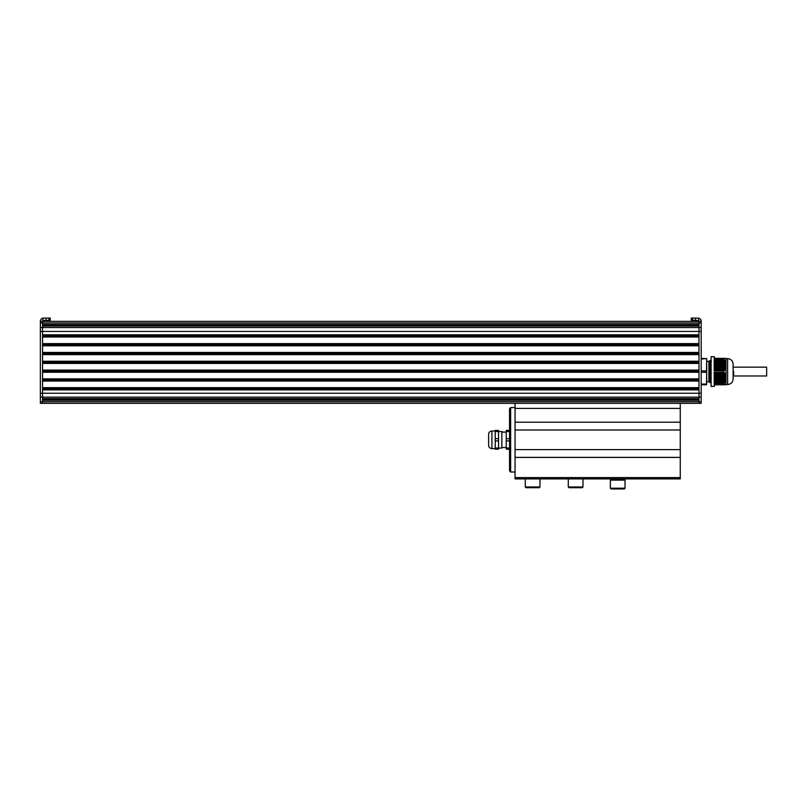 <?xml version="1.0" encoding="UTF-8"?>
<svg xmlns="http://www.w3.org/2000/svg" width="807" height="807" viewBox="0 0 807 807"><rect width="100%" height="100%" fill="white"/><g stroke="black" fill="none" stroke-linecap="round" stroke-linejoin="round"><path stroke-width="1.21" d="M714.185 370.867L714.185 359.065L714.185 370.867L723.768 370.867L723.768 372.279L714.407 372.713L724.04 372.309L725.967 376.284L725.917 380.299L723.768 384.788L714.185 384.788L714.185 386.442L711.098 386.442L711.098 356.704L714.185 356.704L714.185 358.358L725.322 358.358L723.788 358.358L723.768 359.065L714.185 359.065L723.788 359.095L725.967 363.231L725.917 367.286L724.04 370.837L714.407 370.837L724.172 370.352M725.866 384.757L723.768 384.788L725.967 384.788M714.407 384.757L714.407 386.22L714.185 384.788M725.967 365.248L714.407 365.339M714.407 365.904L725.967 365.924L714.407 365.773M714.407 377.242L725.967 377.373L714.407 377.373M725.967 377.868L714.407 377.807M714.407 378.957L725.967 378.957L714.407 379.088M724.172 372.794L714.407 372.794L724.081 372.663M723.788 384.061L714.185 384.082L723.788 384.061M714.407 364.189L725.967 364.189L714.407 364.058M725.967 363.231L725.967 358.52M725.967 376.284L725.967 366.862M725.967 384.626L725.967 379.915M714.185 372.279L714.185 384.082L714.407 372.713M714.407 378.382L725.967 378.382L714.407 378.523M714.407 364.623L725.967 364.623L714.407 364.764M714.407 358.358L714.407 356.926L714.407 358.358M727.621 358.631C730.971 358.954 732.806 360.79 733.129 364.139L733.129 379.008C732.806 382.357 730.971 384.193 727.621 384.515L727.621 358.631L725.967 358.631M733.129 378.796L733.129 364.139M711.098 363.079L710.917 360.558L711.481 361.153M708.899 381.761L706.7 381.761L706.7 361.385L708.899 361.385L708.899 381.761L710.099 382.589L709.605 364.482M710.099 382.579L710.654 381.993L709.827 361.153L710.382 360.558L711.098 381.782M709.726 382.589L709.726 373.399M706.7 381.761L706.7 358.58L701.192 359.065M706.7 358.58L701.192 358.358M706.7 359.226L706.478 372.279L701.192 372.279M706.478 384.788L706.7 383.92L706.478 384.788L701.192 384.788M706.7 372.219L706.478 384.082L701.192 384.082M706.7 370.927L701.192 370.867M701.192 397.145L42.549 397.145L42.549 401.704L40.35 401.704L40.35 403.318L42.549 403.318L42.549 401.704L698.983 401.704L698.983 397.145L698.983 398.648L42.549 398.648L42.549 389.872L698.983 389.872L698.983 397.145L698.983 331.425L698.983 334.804L42.549 334.804L42.549 326.028L698.983 326.028L698.983 331.425L698.983 322.971L698.983 324.464L42.549 324.464L42.549 321.357L701.192 321.357L698.983 321.357L698.983 322.971L698.983 321.357A1.1 1.1 0 0 0 698.63 320.54L691.296 320.248L691.296 318.049L698.63 318.14A3.309 3.309 0 0 1 701.192 321.357L701.192 403.318L698.983 403.318L698.983 401.704L698.983 403.318L42.549 403.318L42.549 400.201L698.983 400.201L698.983 401.704L701.192 401.704M698.983 325.695L42.549 325.695M698.983 335.904L42.549 335.904M698.983 337.003L42.549 337.003L42.549 343.611L698.983 343.611L698.983 337.003M698.983 344.71L42.549 344.71M698.983 345.81L42.549 345.81L42.549 352.427L698.983 352.427L698.983 345.81M698.983 353.527L42.549 353.527M698.983 354.626L42.549 354.626L42.549 361.233L698.983 361.233L698.983 354.626M698.983 362.333L42.549 362.333M698.983 363.432L42.549 363.432L42.549 370.05L698.983 370.05L698.983 363.432M698.983 371.149L42.549 371.149M698.983 372.249L42.549 372.249L42.549 378.856L698.983 378.856L698.983 372.249M698.983 379.956L42.549 379.956M698.983 381.055L42.549 381.055L42.549 387.673L698.983 387.673L698.983 381.055M698.983 388.772L42.549 388.772M698.983 398.971L42.549 398.971M40.35 321.357A3.309 3.309 0 0 1 42.912 318.14L50.246 318.049L50.246 320.248L42.912 320.54A1.1 1.1 0 0 0 42.549 321.357L40.35 321.357L40.35 401.704M40.35 397.145L42.549 397.145L42.549 321.357L698.983 321.357M515.058 477.603L515.058 478.894L680.261 478.894L680.261 408.413L515.058 408.413L515.058 477.603L680.261 477.603M515.058 403.318L515.058 408.413M680.261 403.318L680.261 408.413M614.379 478.894L622.056 478.894M515.058 478.894L525.286 478.894L525.286 486.974L526.023 487.71L539.237 487.71L539.974 486.974L525.286 486.974M539.974 486.974L539.974 478.894L568.289 478.894L568.289 486.974L569.026 487.71L582.24 487.71L582.977 486.974L568.289 486.974M509.55 431.533L509.55 430.434L506.241 430.434L509.55 430.434L509.55 408.675L509.55 470.925L509.55 448.056L506.241 448.056L506.241 440.904L509.55 440.904L509.55 438.695L506.241 438.695L506.241 431.533L509.55 431.533L509.55 438.695M509.55 440.904L509.55 448.056M488.618 445.303L488.618 434.287L488.618 445.303C488.82 447.31 489.92 448.41 491.927 448.611L491.927 430.988C489.92 431.18 488.82 432.28 488.618 434.287M506.241 430.434L506.241 431.533M506.241 438.695L506.241 440.904M506.241 448.056L506.241 449.156L509.55 449.156M495.226 448.611L491.927 448.611M506.241 432.088L501.833 432.088M495.226 430.434L495.226 431.533L498.534 431.533L498.534 430.434L495.226 430.434M498.534 449.156L498.534 448.056L495.226 448.056L495.226 449.156L498.534 449.156L495.226 449.156M495.226 448.056L495.226 440.904L498.534 440.904L498.534 448.056L501.833 448.056L501.833 431.533L498.534 431.533L498.534 438.695L495.226 438.695L495.226 440.904M495.226 438.695L495.226 431.533M498.534 440.904L498.534 438.695M515.058 407.575L510.649 407.575L509.55 408.675M515.058 472.024L510.649 472.024L509.55 470.925M622.096 480.135L622.096 478.894M625.032 488.215L624.295 488.951L611.081 488.951L610.344 488.215L610.344 480.135L625.032 480.135L625.032 488.215L610.344 488.215M733.603 371.24L733.603 374.932M766.65 368.012L766.65 375.981L733.603 375.981M714.407 363.987L725.967 363.987M714.407 363.856L725.967 363.856M714.407 363.422L725.967 363.422M714.407 363.483L725.866 363.483M714.407 364.562L725.967 364.562M714.407 364.431L725.967 364.431M714.407 362.847L725.917 362.847M714.407 362.908L725.725 362.908M714.407 365.137L725.967 365.137M714.407 364.996L725.967 364.996M714.407 363.614L725.886 363.614M714.407 362.272L725.725 362.272M714.407 362.343L725.554 362.343M714.407 363.049L725.765 363.049M714.407 365.712L725.967 365.712M714.407 365.571L725.967 365.571M714.407 365.198L725.967 365.198M714.407 361.697L725.493 361.697M714.407 361.768L725.332 361.768M714.407 362.474L725.594 362.474M714.407 366.277L725.967 366.277M714.407 366.146L725.967 366.146M714.407 361.132L725.221 361.132M714.407 361.193L725.069 361.193M714.407 361.899L725.382 361.899M714.407 366.852L725.967 366.852M714.407 366.721L725.967 366.721M714.407 366.348L725.886 366.348M714.407 360.558L724.908 360.558M714.407 360.618L724.777 360.618M714.407 361.324L725.14 361.324M714.407 366.913L725.765 366.913M714.407 359.983L724.565 359.983M714.407 360.053L724.444 360.053M714.407 360.759L724.847 360.759M714.407 367.427L725.876 367.427M714.407 367.286L725.917 367.286M714.407 366.479L725.866 366.479M714.407 359.418L724.172 359.418M714.407 359.478L724.081 359.478M714.407 360.184L724.525 360.184M714.407 368.002L725.675 368.002M714.407 367.861L725.725 367.861M714.407 367.488L725.594 367.488M714.407 367.054L725.725 367.054M714.407 359.609L724.172 359.609M714.407 368.567L725.432 368.567M714.407 368.436L725.493 368.436M714.407 368.063L725.382 368.063M714.407 367.629L725.554 367.629M714.407 369.142L725.15 369.142M714.407 369.011L725.221 369.011M714.407 368.638L725.14 368.638M714.407 368.194L725.332 368.194M714.407 369.717L724.827 369.717M714.407 369.576L724.908 369.576M714.407 369.202L724.847 369.202M714.407 368.769L725.069 368.769M714.407 369.777L724.525 369.777M714.407 369.344L724.777 369.344M714.407 370.837L724.04 370.837M714.407 369.909L724.444 369.909M714.407 370.151L724.565 370.151M714.407 370.282L724.474 370.282M714.407 370.484L724.081 370.484M714.407 370.695L724.172 370.695M714.407 359.266L724.04 359.266M714.407 359.851L724.474 359.851M714.407 360.426L724.827 360.426M714.407 360.991L725.15 360.991M714.407 361.566L725.432 361.566M714.407 362.141L725.675 362.141M714.407 362.716L725.876 362.716M714.407 363.281L725.967 363.281M714.407 377L725.967 377M714.407 376.869L725.967 376.869M714.407 376.425L725.967 376.425M714.407 376.667L725.866 376.667M714.407 377.575L725.967 377.575M714.407 377.434L725.967 377.434M714.407 375.86L725.917 375.86M714.407 376.092L725.725 376.092M714.407 378.15L725.967 378.15M714.407 378.009L725.967 378.009M714.407 376.798L725.886 376.798M714.407 375.285L725.725 375.285M714.407 375.527L725.554 375.527M714.407 376.233L725.765 376.233M714.407 378.715L725.967 378.715M714.407 378.584L725.967 378.584M714.407 377.948L725.967 377.948M714.407 374.71L725.493 374.71M714.407 374.952L725.332 374.952M714.407 375.659L725.594 375.659M714.407 379.29L725.967 379.29M714.407 379.159L725.967 379.159M714.407 374.135L725.221 374.135M714.407 374.377L725.069 374.377M714.407 375.084L725.382 375.084M714.407 379.865L725.967 379.865M714.407 379.724L725.967 379.724M714.407 379.532L725.886 379.532M714.407 373.57L724.908 373.57M714.407 373.802L724.777 373.802M714.407 374.509L725.14 374.509M714.407 380.097L725.765 380.097M714.407 372.995L724.565 372.995M714.407 373.238L724.444 373.238M714.407 373.944L724.847 373.944M714.407 380.44L725.876 380.44M714.407 380.299L725.917 380.299M714.407 379.663L725.866 379.663M714.407 372.451L724.172 372.451M714.407 373.369L724.525 373.369M714.407 381.005L725.675 381.005M714.407 380.874L725.725 380.874M714.407 380.672L725.594 380.672M714.407 380.238L725.725 380.238M714.407 381.58L725.432 381.58M714.407 381.449L725.493 381.449M714.407 381.247L725.382 381.247M714.407 380.813L725.554 380.813M714.407 382.155L725.15 382.155M714.407 382.014L725.221 382.014M714.407 381.822L725.14 381.822M714.407 381.378L725.332 381.378M714.407 382.72L724.827 382.72M714.407 382.589L724.908 382.589M714.407 382.387L724.847 382.387M714.407 381.953L725.069 381.953M714.407 382.962L724.525 382.962M714.407 382.528L724.777 382.528M714.407 383.89L724.04 383.89M714.407 383.093L724.444 383.093M714.407 383.164L724.565 383.164M714.407 383.295L724.474 383.295M714.407 383.537L724.172 383.537M714.407 383.668L724.081 383.668M714.407 383.728L724.172 383.728M714.407 372.309L724.04 372.309M714.407 372.864L724.474 372.864M714.407 373.429L724.827 373.429M714.407 374.004L725.15 374.004M714.407 374.579L725.432 374.579M714.407 375.154L725.675 375.154M714.407 375.719L725.876 375.719M714.407 376.294L725.967 376.294M698.63 318.14L698.63 320.54M695.513 318.049L695.513 320.248M40.35 393.251L701.192 393.251M40.35 331.425L701.192 331.425M40.35 327.531L701.192 327.531M40.35 322.971L701.192 322.971M692.588 318.049L692.588 320.248M42.912 318.14L42.912 320.54M46.029 318.049L46.029 320.248M48.955 318.049L48.955 320.248M515.058 422.202L680.261 422.202M515.058 429.99L680.261 429.99M515.058 449.61L680.261 449.61M515.058 457.398L680.261 457.398M510.649 472.024L510.649 407.575M725.967 384.515L727.621 384.515M710.644 381.993L711.199 382.589M708.899 361.385L709.494 360.8M710.382 360.558L710.917 360.558M495.226 430.988L491.927 430.988M506.241 447.512L501.833 447.512M613.28 480.135L613.28 478.894M582.977 486.974L582.977 478.894M733.603 367.165L766.65 367.165"/></g></svg>
